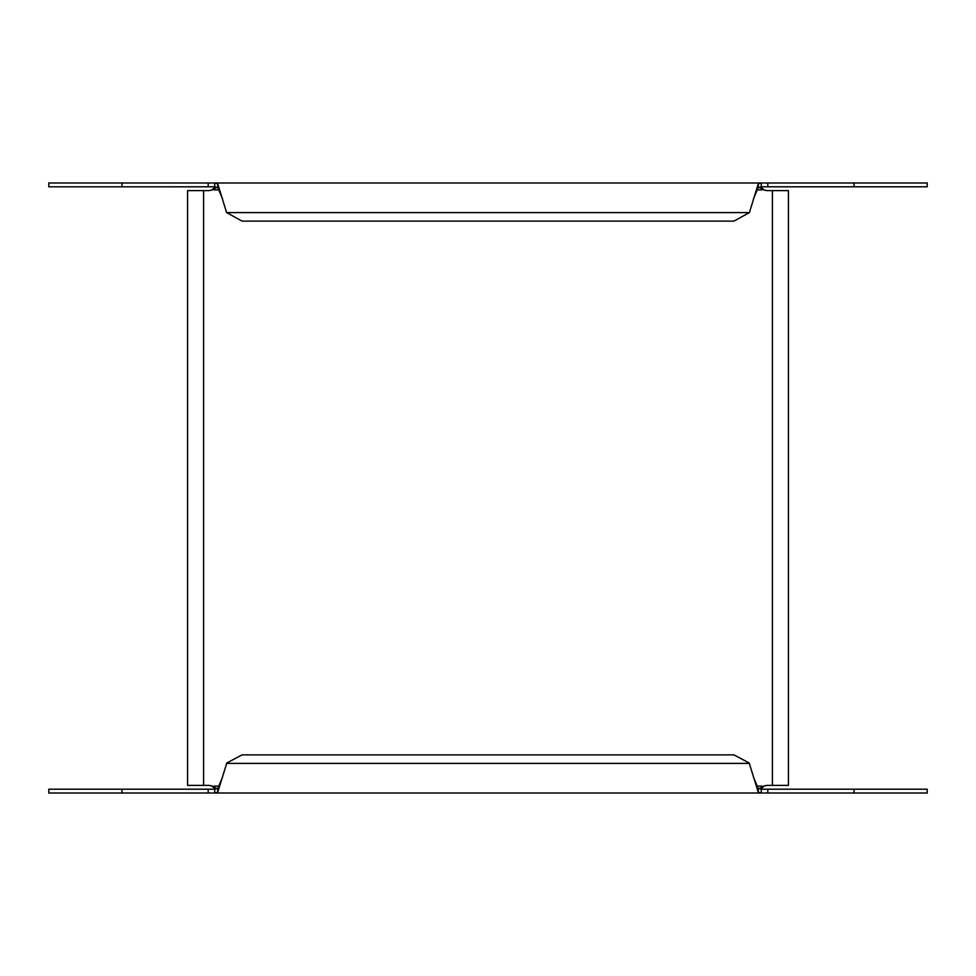 <?xml version="1.0" encoding="UTF-8"?>
<svg xmlns="http://www.w3.org/2000/svg" width="976" height="976" viewBox="0 0 976 976"><rect width="100%" height="100%" fill="white"/><g stroke="black" fill="none" stroke-linecap="round" stroke-linejoin="round"><path stroke-width="1.46" d="M753.374 776.981L758.242 788.51L758.242 792.122L749.165 762.951L733.915 754.875L242.085 754.875L226.835 762.951L217.758 792.122L214.708 793L48.8 793L48.8 789.194L214.708 789.194L217.758 788.51L222.626 776.994M217.758 788.51L217.758 792.122M214.708 789.194L214.708 793L761.292 793L761.292 789.194L927.2 789.194L927.2 793L761.292 793L758.242 792.122M215.293 789.181L211.975 786.144L217.977 789.194M215.293 186.819L211.975 189.856A9.906 9.906 0 0 1 208.156 190.625L187.575 190.625L187.575 785.375L208.156 785.375A9.906 9.906 0 0 1 211.975 786.144L219.283 786.144M758.023 186.806L764.025 189.856A9.906 9.906 0 0 0 767.844 190.625L788.425 190.625L788.425 785.375L767.844 785.375A9.906 9.906 0 0 0 764.025 786.144L760.707 789.181M217.977 186.806L211.975 189.856L219.283 189.856M756.717 189.856L764.025 189.856L760.707 186.819M48.8 186.819L214.708 186.806L214.708 183L48.8 183L48.8 186.806M927.2 183L761.292 183L758.242 183.878L749.397 212.597L226.603 212.597L217.758 183.878L214.708 183L761.292 183L761.292 186.806L927.2 186.806L927.2 183M214.708 186.806L217.758 187.49L217.758 183.878M753.374 199.019L758.242 187.49L758.242 183.878M226.603 212.597L242.085 221.125L733.915 221.125L749.397 212.597M217.758 187.49L222.626 199.006M758.242 187.49L761.292 186.806M758.023 789.194L764.025 786.144L756.717 786.144M758.242 788.51L761.292 789.194M208.181 789.194L208.181 793M122 793L122 789.194M772.406 190.625L772.406 785.375M203.594 785.375L203.594 190.625M122 183L122 186.806M208.181 186.806L208.181 183M767.819 183L767.819 186.806M854 186.806L854 183M854 789.194L854 793M767.819 793L767.819 789.194M749.397 763.403L226.603 763.403"/></g></svg>
